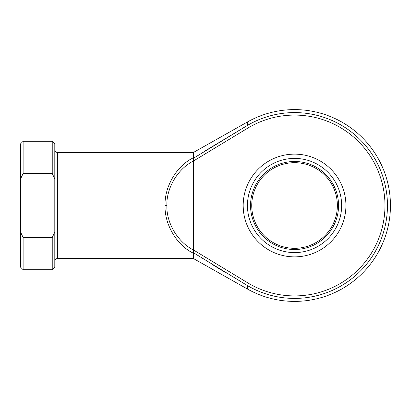 <?xml version="1.0" encoding="UTF-8"?>
<svg xmlns="http://www.w3.org/2000/svg" width="411" height="411" viewBox="0 0 411 411"><rect width="100%" height="100%" fill="white"/><g stroke="black" fill="none" stroke-linecap="round" stroke-linejoin="round"><path stroke-width="0.62" d="M193.514 161.009L193.514 249.991L248.67 283.415A90.425 90.425 0 0 0 384.973 205.5A90.425 90.425 0 0 0 248.67 127.585L193.514 160.978C177.835 168.746 166.306 188.012 166.866 205.5C166.306 222.988 177.835 242.254 193.514 250.022L193.514 253.263C176.946 245.562 164.405 224.524 165.047 205.5C164.405 186.476 176.946 165.438 193.514 157.737L193.514 152.414L57.37 152.414L57.37 258.586C55.809 258.74 54.951 259.598 54.802 261.155M338.561 205.5A44.013 44.013 0 0 1 294.548 249.513A44.013 44.013 0 0 1 250.54 205.5A44.013 44.013 0 0 1 294.548 161.487A44.013 44.013 0 0 1 338.561 205.5M251.738 205.5A42.811 42.811 0 0 0 294.548 248.311A42.811 42.811 0 0 0 337.364 205.5A42.811 42.811 0 0 0 294.548 162.689A42.811 42.811 0 0 0 251.738 205.5M243.173 205.5A51.375 51.375 0 0 1 294.548 154.125A51.375 51.375 0 0 1 345.923 205.5A51.375 51.375 0 0 1 294.548 256.875A51.375 51.375 0 0 1 243.173 205.5C243.369 211.023 243.369 211.023 243.173 205.5L243.184 204.663M243.178 206.188L243.348 209.697M193.514 253.263L193.514 258.586L247.407 289.01A95.902 95.902 0 0 0 390.45 205.5A95.902 95.902 0 0 0 247.407 121.99L247.407 125.437A92.912 92.912 0 0 1 387.46 205.5A92.912 92.912 0 0 1 247.407 285.563L193.381 252.698M243.348 201.303L243.199 203.887M52.233 237.537L54.802 232.015L54.802 178.985L52.233 173.463L23.119 173.463L20.55 178.985L20.55 232.015L23.119 237.537L23.119 269.719L52.233 269.719L52.233 237.537L23.119 237.537M52.233 173.463L52.233 141.281L54.802 143.85L54.802 178.985M213.674 265.357L223.923 271.573M247.047 125.648L204.128 151.525M193.514 157.737L193.381 158.302L247.407 125.437L248.67 127.585M52.233 141.281L23.119 141.281L23.119 173.463M54.802 232.015L54.802 267.15L52.233 269.719M23.119 269.719L20.55 267.15L20.55 232.015M20.55 178.985L20.55 143.85L23.119 141.281M193.514 160.978L193.381 158.302M247.407 289.01L247.407 285.563L248.67 283.415M166.866 205.5L165.047 205.5M341.644 205.5A47.095 47.095 0 0 0 294.548 158.405A47.095 47.095 0 0 0 247.458 205.5A47.095 47.095 0 0 0 294.548 252.595A47.095 47.095 0 0 0 341.644 205.5M247.407 285.563A92.912 92.912 0 0 0 365.554 145.576A92.912 92.912 0 0 0 247.407 125.437M193.514 258.586L57.37 258.586M193.514 152.414L247.407 121.99M57.37 152.414C55.809 152.26 54.951 151.402 54.802 149.845"/></g></svg>

